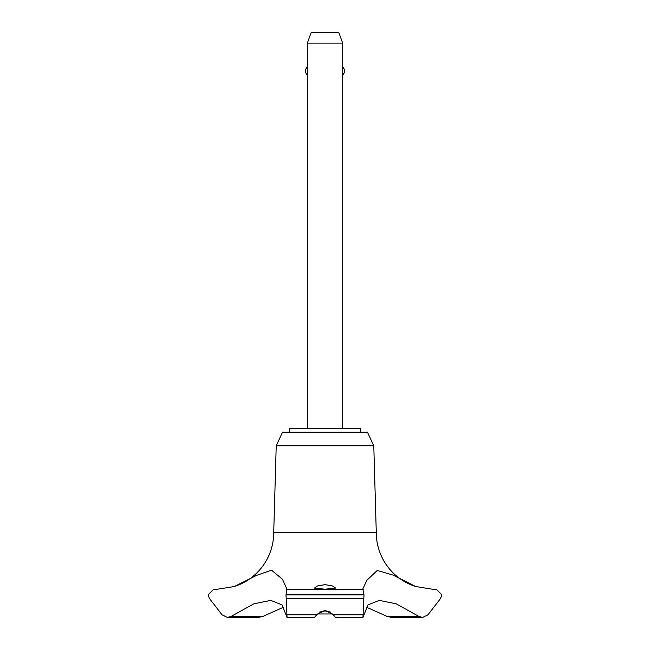 <?xml version="1.0" encoding="UTF-8"?>
<svg xmlns="http://www.w3.org/2000/svg" width="650" height="650" viewBox="0 0 650 650"><rect width="100%" height="100%" fill="white"/><g stroke="black" fill="none" stroke-linecap="round" stroke-linejoin="round"><path stroke-width="0.97" d="M360.368 432.169L360.368 428.634L289.632 428.634L289.632 432.169M286.691 589.201L363.309 589.201L286.691 589.201L286.008 594.929L363.992 594.929L362.846 588.9L366.868 580.296L377.227 570.464L392.925 575.039L415.707 586.536A56.591 56.591 0 0 1 376.285 532.61L373.783 445.77L367.445 432.169L282.555 432.169L276.217 445.77L273.715 532.61A56.591 56.591 0 0 1 234.293 586.536L256.327 575.494L271.497 570.148L282.457 579.247L286.999 589.201M263.372 616.216L231.465 616.216L227.459 617.5L258.334 617.5L263.372 616.216L283.733 607.108M217.539 589.201L234.293 586.536M415.707 586.536L432.348 589.201M286.008 594.791L363.992 594.791M286.008 594.929L287.048 617.5L314.421 617.5L316.713 614.819L325 610.212L333.287 614.819L335.579 617.5L362.952 617.5L363.992 594.929M325 589.192L314.389 588.104L317.46 585.983L325 584.626L332.54 585.983L335.611 588.104L325 589.192M330.72 612.129L325 610.959L319.28 612.129M342.688 428.634L342.688 74.945C342.095 75.392 342.095 66.584 342.688 67.031L342.688 43.111L307.312 43.111L307.312 67.031L307.864 70.988L307.312 74.945L307.312 428.634M307.312 43.111L311.179 32.5L338.821 32.5L342.688 43.111M342.688 67.031A5.306 5.306 0 0 1 342.688 74.945M307.312 74.945A5.306 5.306 0 0 1 307.312 67.031M332.646 613.966L317.354 613.966M432.534 589.201L436.321 589.201L441.829 594.791L440.635 598.374L427.952 614.819L422.541 617.5L418.535 616.216L396.11 603.801L379.234 600.372L367.965 604.914L362.952 617.5M418.535 616.216L386.628 616.216L391.666 617.5L422.541 617.5M366.267 607.108L386.628 616.216M287.048 617.5L282.035 604.914L270.766 600.372L253.89 603.801L231.465 616.216M286.983 589.201L363.017 589.201M273.715 532.61L376.285 532.61M227.459 617.5L222.048 614.819L209.365 598.374L208.171 594.791L213.679 589.201L217.466 589.201M276.217 445.77L373.783 445.77M333.287 614.819L362.854 614.819M286.179 598.374L363.821 598.374M287.146 614.819L316.713 614.819"/></g></svg>

